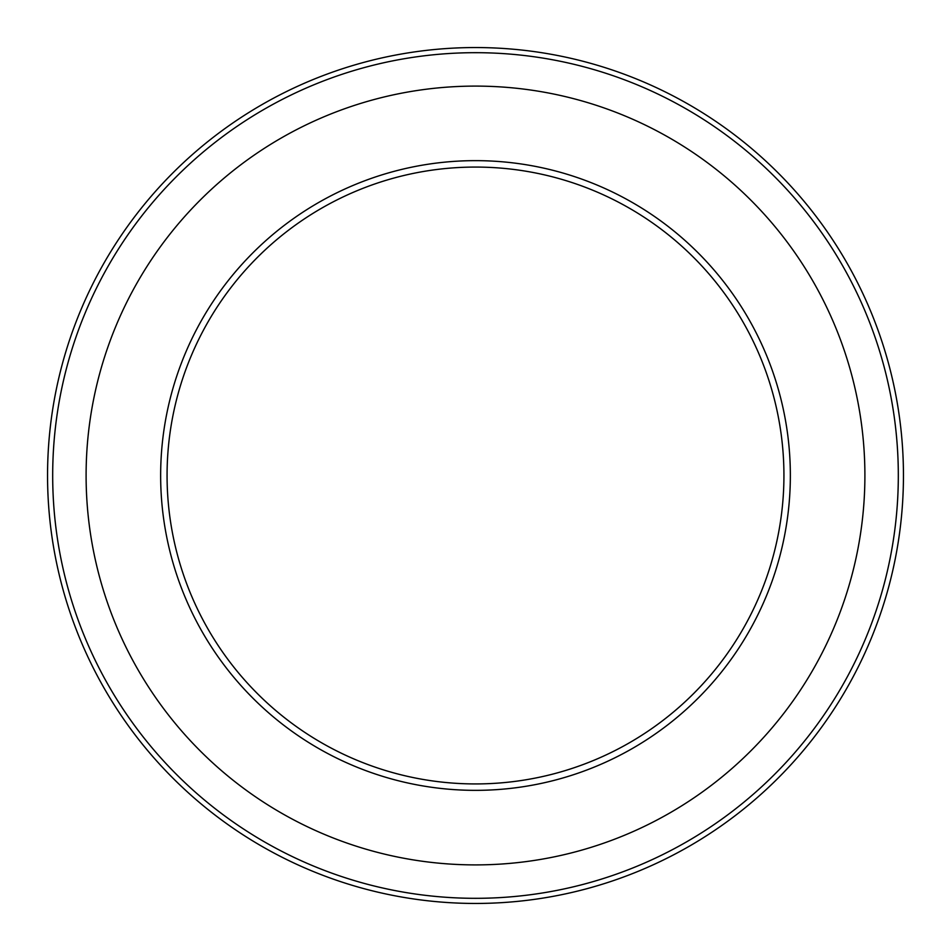 <?xml version="1.0" encoding="UTF-8"?>
<svg xmlns="http://www.w3.org/2000/svg" width="951" height="951" viewBox="0 0 951 951"><rect width="100%" height="100%" fill="white"/><g stroke="black" fill="none" stroke-linecap="round" stroke-linejoin="round"><path stroke-width="1.43" d="M160.648 475.5A314.852 314.852 0 0 0 475.5 790.352A314.852 314.852 0 0 0 790.352 475.5A314.852 314.852 0 0 0 475.5 160.648A314.852 314.852 0 0 0 160.648 475.5M903.45 475.5A427.95 427.95 0 0 0 475.5 47.55A427.95 427.95 0 0 0 47.55 475.5A427.95 427.95 0 0 0 475.5 903.45A427.95 427.95 0 0 0 903.45 475.5M898.315 475.5A422.815 422.815 0 0 0 475.5 52.685A422.815 422.815 0 0 0 52.685 475.5A422.815 422.815 0 0 0 475.5 898.315A422.815 422.815 0 0 0 898.315 475.5M864.899 475.5A389.399 389.399 0 0 0 475.5 86.101A389.399 389.399 0 0 0 86.101 475.5A389.399 389.399 0 0 0 475.5 864.899A389.399 389.399 0 0 0 864.899 475.5M167.067 475.5A308.433 308.433 0 0 0 475.5 783.933A308.433 308.433 0 0 0 783.933 475.5A308.433 308.433 0 0 0 475.5 167.067A308.433 308.433 0 0 0 167.067 475.5"/></g></svg>
